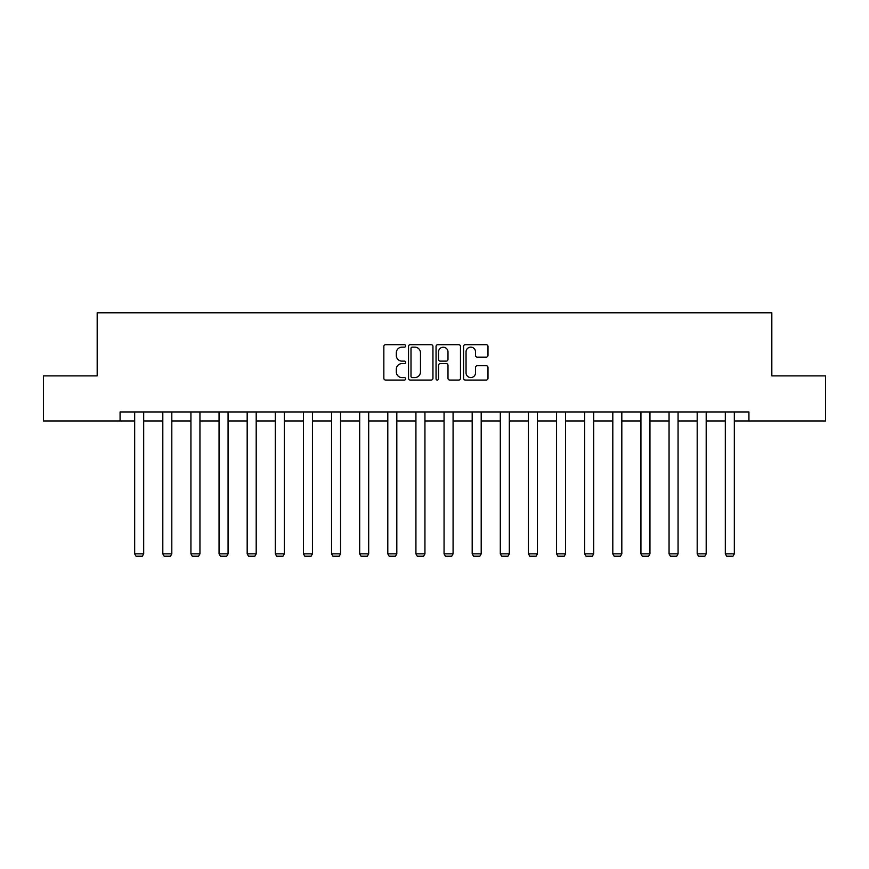 <?xml version="1.0" encoding="UTF-8"?>
<svg xmlns="http://www.w3.org/2000/svg" width="869" height="869" viewBox="0 0 869 869"><rect width="100%" height="100%" fill="white"/><g stroke="black" fill="none" stroke-linecap="round" stroke-linejoin="round"><path stroke-width="1.3" d="M405.649 345.905A1.238 1.238 0 0 0 404.411 344.667L385.608 344.667A1.771 1.771 0 0 0 383.848 346.438L383.848 378.297A1.771 1.771 0 0 0 385.608 380.057L404.411 380.057A1.238 1.238 0 0 0 405.649 378.819A1.238 1.238 0 0 0 404.411 377.581L401.978 377.581A5.659 5.659 0 0 1 396.318 371.921L396.318 369.271A5.659 5.659 0 0 1 401.978 363.6L404.411 363.6A1.238 1.238 0 0 0 405.649 362.362A1.238 1.238 0 0 0 404.411 361.124L401.978 361.124A5.659 5.659 0 0 1 396.318 355.464L396.318 352.814A5.659 5.659 0 0 1 401.978 347.144L404.411 347.144A1.238 1.238 0 0 0 405.649 345.905M486.216 357.148A1.771 1.771 0 0 0 487.987 355.378L487.987 346.438A1.771 1.771 0 0 0 486.216 344.667L465.339 344.667A1.771 1.771 0 0 0 463.568 346.438L463.568 378.297A1.771 1.771 0 0 0 465.339 380.057L486.216 380.057A1.771 1.771 0 0 0 487.987 378.297L487.987 367.5A1.771 1.771 0 0 0 486.216 365.73L477.277 365.73A1.771 1.771 0 0 0 475.517 367.5L475.517 372.855A4.736 4.736 0 0 1 470.781 377.581A4.736 4.736 0 0 1 466.045 372.855L466.045 351.88A4.736 4.736 0 0 1 470.781 347.144A4.736 4.736 0 0 1 475.517 351.88L475.517 355.378A1.771 1.771 0 0 0 477.277 357.148L486.216 357.148M120.074 420.965L43.45 420.965L43.45 375.886L97.176 375.886L97.176 312.786L771.824 312.786L771.824 375.886L825.55 375.886L825.55 420.965L748.926 420.965L748.926 411.949L120.074 411.949L120.074 420.965L134.673 420.965M432.947 346.438A1.771 1.771 0 0 0 431.187 344.667L410.298 344.667A1.771 1.771 0 0 0 408.528 346.438L408.528 378.297A1.771 1.771 0 0 0 410.298 380.057L431.187 380.057A1.771 1.771 0 0 0 432.947 378.297L432.947 346.438M437.813 344.667L458.702 344.667A1.771 1.771 0 0 1 460.472 346.438L460.472 378.297A1.771 1.771 0 0 1 458.702 380.057L449.762 380.057A1.771 1.771 0 0 1 447.991 378.297L447.991 365.371A1.771 1.771 0 0 0 446.221 363.6L440.301 363.6A1.771 1.771 0 0 0 438.53 365.371L438.53 378.819A1.238 1.238 0 0 1 437.292 380.057A1.238 1.238 0 0 1 436.053 378.819L436.053 346.438A1.771 1.771 0 0 1 437.813 344.667M143.689 420.965L162.807 420.965M171.812 420.965L190.93 420.965M199.946 420.965L219.053 420.965M228.069 420.965L247.176 420.965M256.192 420.965L275.299 420.965M284.315 420.965L303.433 420.965M312.438 420.965L331.556 420.965M340.572 420.965L359.679 420.965M368.695 420.965L387.802 420.965M396.818 420.965L415.925 420.965M424.941 420.965L444.059 420.965M453.075 420.965L472.182 420.965M481.198 420.965L500.305 420.965M509.321 420.965L528.428 420.965M537.444 420.965L556.562 420.965M565.567 420.965L584.685 420.965M593.701 420.965L612.808 420.965M621.824 420.965L640.931 420.965M649.947 420.965L669.054 420.965M678.07 420.965L697.188 420.965M706.193 420.965L725.311 420.965M734.327 420.965L748.926 420.965M412.243 347.144A1.238 1.238 0 0 0 411.004 348.382L411.004 376.342A1.238 1.238 0 0 0 412.243 377.581L414.817 377.581A5.659 5.659 0 0 0 420.477 371.921L420.477 352.814A5.659 5.659 0 0 0 414.817 347.144L412.243 347.144M447.991 351.967A4.736 4.736 0 0 0 443.255 347.231A4.736 4.736 0 0 0 438.53 351.967L438.53 359.353A1.771 1.771 0 0 0 440.301 361.124L446.221 361.124A1.771 1.771 0 0 0 447.991 359.353L447.991 351.967M143.689 411.949L143.689 553.868L134.673 553.868L134.673 411.949M143.689 553.868L142.342 556.214L136.031 556.214L134.673 553.868M171.812 411.949L171.812 553.868L162.807 553.868L162.807 411.949M171.812 553.868L170.465 556.214L164.154 556.214L162.807 553.868M199.946 411.949L199.946 553.868L190.93 553.868L190.93 411.949M199.946 553.868L198.588 556.214L192.277 556.214L190.93 553.868M228.069 411.949L228.069 553.868L219.053 553.868L219.053 411.949M228.069 553.868L226.711 556.214L220.4 556.214L219.053 553.868M256.192 411.949L256.192 553.868L247.176 553.868L247.176 411.949M256.192 553.868L254.845 556.214L248.534 556.214L247.176 553.868M284.315 411.949L284.315 553.868L275.299 553.868L275.299 411.949M284.315 553.868L282.968 556.214L276.657 556.214L275.299 553.868M312.438 411.949L312.438 553.868L303.433 553.868L303.433 411.949M312.438 553.868L311.091 556.214L304.78 556.214L303.433 553.868M340.572 411.949L340.572 553.868L331.556 553.868L331.556 411.949M340.572 553.868L339.214 556.214L332.903 556.214L331.556 553.868M368.695 411.949L368.695 553.868L359.679 553.868L359.679 411.949M368.695 553.868L367.337 556.214L361.037 556.214L359.679 553.868M396.818 411.949L396.818 553.868L387.802 553.868L387.802 411.949M396.818 553.868L395.471 556.214L389.16 556.214L387.802 553.868M424.941 411.949L424.941 553.868L415.925 553.868L415.925 411.949M424.941 553.868L423.594 556.214L417.283 556.214L415.925 553.868M453.075 411.949L453.075 553.868L444.059 553.868L444.059 411.949M453.075 553.868L451.717 556.214L445.406 556.214L444.059 553.868M481.198 411.949L481.198 553.868L472.182 553.868L472.182 411.949M481.198 553.868L479.84 556.214L473.529 556.214L472.182 553.868M509.321 411.949L509.321 553.868L500.305 553.868L500.305 411.949M509.321 553.868L507.963 556.214L501.663 556.214L500.305 553.868M537.444 411.949L537.444 553.868L528.428 553.868L528.428 411.949M537.444 553.868L536.097 556.214L529.786 556.214L528.428 553.868M565.567 411.949L565.567 553.868L556.562 553.868L556.562 411.949M565.567 553.868L564.22 556.214L557.909 556.214L556.562 553.868M593.701 411.949L593.701 553.868L584.685 553.868L584.685 411.949M593.701 553.868L592.343 556.214L586.032 556.214L584.685 553.868M621.824 411.949L621.824 553.868L612.808 553.868L612.808 411.949M621.824 553.868L620.466 556.214L614.155 556.214L612.808 553.868M649.947 411.949L649.947 553.868L640.931 553.868L640.931 411.949M649.947 553.868L648.6 556.214L642.289 556.214L640.931 553.868M678.07 411.949L678.07 553.868L669.054 553.868L669.054 411.949M678.07 553.868L676.723 556.214L670.412 556.214L669.054 553.868M706.193 411.949L706.193 553.868L697.188 553.868L697.188 411.949M706.193 553.868L704.846 556.214L698.535 556.214L697.188 553.868M734.327 411.949L734.327 553.868L725.311 553.868L725.311 411.949M734.327 553.868L732.969 556.214L726.658 556.214L725.311 553.868"/></g></svg>
